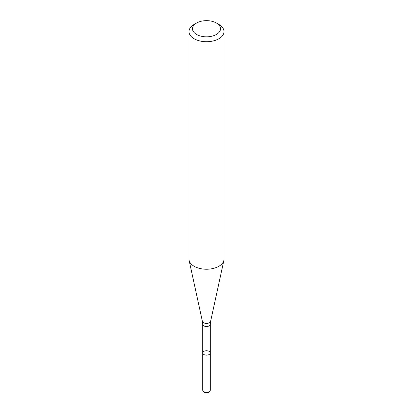 <?xml version="1.0" encoding="UTF-8"?>
<svg xmlns="http://www.w3.org/2000/svg" width="413" height="413" viewBox="0 0 413 413"><rect width="100%" height="100%" fill="white"/><g stroke="black" fill="none" stroke-linecap="round" stroke-linejoin="round"><path stroke-width="0.62" d="M209.184 354.483A3.794 2.189 180 0 1 205.049 354.958A3.794 2.189 180 0 1 202.706 352.934A3.794 2.189 180 0 1 206.5 350.745A3.794 2.189 180 0 1 210.294 352.934A3.794 2.189 180 0 1 209.184 354.483A3.794 2.189 180 0 1 205.049 354.958A3.794 2.189 180 0 1 202.706 352.934L202.706 390.12A3.794 2.189 180 0 0 203.036 391.018A3.794 2.189 180 0 0 209.184 391.674A3.794 2.189 180 0 0 209.964 391.018A3.794 2.189 180 0 0 210.294 390.12L210.294 352.934A3.794 2.189 180 0 1 209.184 354.483M216.407 23.02L218.885 24.45A17.516 10.113 180 0 1 224.016 31.6L224.016 259.121A17.516 10.113 180 0 1 223.882 260.381A17.516 10.113 180 0 1 218.885 266.271A17.516 10.113 180 0 1 200.821 268.687A17.516 10.113 180 0 1 189.118 260.381A17.516 10.113 180 0 1 188.984 259.121L188.984 31.6A17.516 10.113 180 0 1 194.115 24.45L196.593 23.02A14.016 8.09 180 0 1 216.407 23.02A14.016 8.09 180 0 1 216.407 34.46A14.016 8.09 180 0 1 196.593 34.46A14.016 8.09 180 0 1 196.593 23.02M224.016 31.6A17.516 10.113 180 0 1 218.885 38.755A17.516 10.113 180 0 1 199.799 40.944A17.516 10.113 180 0 1 188.984 31.6M209.964 391.018L209.35 391.813A3.123 1.802 180 0 1 208.71 392.35A3.123 1.802 180 0 1 203.65 391.813L203.036 391.018M210.294 352.934L210.294 324.329A3.794 2.189 180 0 1 209.184 325.878A3.794 2.189 180 0 1 205.049 326.353A3.794 2.189 180 0 1 202.706 324.329L202.706 352.934M210.294 324.329L210.62 321.319A4.151 2.395 180 0 1 209.432 322.713A4.151 2.395 180 0 1 205.153 323.286A4.151 2.395 180 0 1 202.38 321.319L189.118 260.381M202.706 324.329L202.38 321.319M210.62 321.319L223.882 260.381"/></g></svg>
